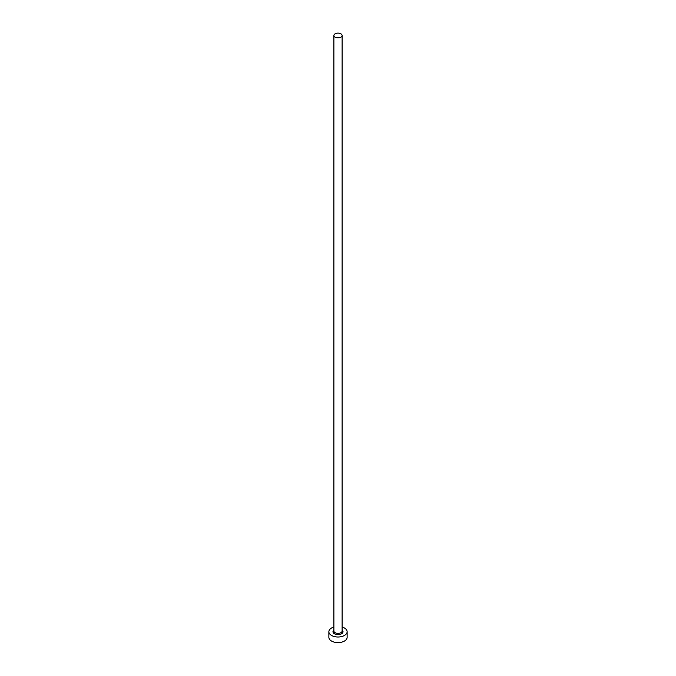 <?xml version="1.0" encoding="UTF-8"?>
<svg xmlns="http://www.w3.org/2000/svg" width="676" height="676" viewBox="0 0 676 676"><rect width="100%" height="100%" fill="white"/><g stroke="black" fill="none" stroke-linecap="round" stroke-linejoin="round"><path stroke-width="1.01" d="M335.093 37.155A4.107 2.374 0 0 0 339.572 37.67A4.107 2.374 0 0 0 342.107 35.473A4.107 2.374 0 0 0 340.907 33.8A4.107 2.374 0 0 0 336.428 33.285A4.107 2.374 0 0 0 333.893 35.473A4.107 2.374 0 0 0 335.093 37.155M333.893 627.032A9.126 5.273 0 0 0 328.874 631.739A9.126 5.273 0 0 0 331.544 635.465A9.126 5.273 0 0 0 341.49 636.606A9.126 5.273 0 0 0 347.126 631.739A9.126 5.273 0 0 0 344.456 628.012A9.126 5.273 0 0 0 342.107 627.032M328.874 631.739L328.874 637.333A9.126 5.273 0 0 0 331.544 641.059A9.126 5.273 0 0 0 341.49 642.2A9.126 5.273 0 0 0 347.126 637.333L347.126 631.739M342.107 630.074A5.019 2.898 180 0 1 341.228 633.961A5.019 2.898 180 0 1 334.451 633.792A5.019 2.898 180 0 1 333.893 630.074M333.893 35.473L333.893 630.995A4.107 2.374 0 0 0 335.093 632.677A4.107 2.374 0 0 0 339.572 633.184A4.107 2.374 0 0 0 342.107 630.995L342.107 35.473"/></g></svg>
